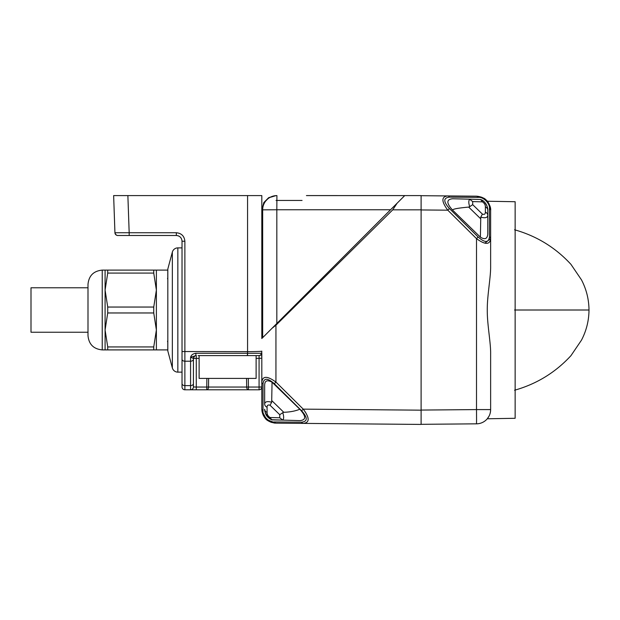 <?xml version="1.0" encoding="UTF-8"?>
<svg xmlns="http://www.w3.org/2000/svg" width="620" height="620" viewBox="0 0 620 620"><rect width="100%" height="100%" fill="white"/><g stroke="black" fill="none" stroke-linecap="round" stroke-linejoin="round"><path stroke-width="0.93" d="M261.81 351.222A14.245 10.075 180 0 1 261.493 353.276L261.81 352.865A2.736 2.736 0 0 1 259.075 355.601L259.075 355.601A2.736 2.736 0 0 0 261.81 352.865L261.81 358.252L261.493 353.276A2.736 2.705 90 0 1 258.819 355.601L198.152 355.601M207.956 355.601L199.121 355.601L199.121 378.394L256.114 378.394L256.114 355.601M195.866 355.601L190.573 357.236C191.2 355.035 192.959 353.718 195.866 353.276L195.866 355.601L196.276 355.601A2.852 2.852 0 0 0 193.425 358.453L193.425 386.942L193.425 358.453A2.852 2.852 0 0 1 193.471 357.957A2.852 2.852 0 0 0 193.425 358.453L193.425 359.205A2.852 2.015 180 0 1 190.573 361.22L184.876 361.22A2.852 2.015 180 0 1 182.024 359.205L182.024 386.942L182.024 372.132L177.847 372.132A5.696 5.696 0 0 1 172.345 367.9L167.819 351.005L167.78 342.209L167.78 350.711M182.024 383.61A2.852 2.015 0 0 0 184.876 385.625L190.573 385.625L190.573 357.236L193.425 358.453L196.276 358.352L196.276 387.043L193.425 386.942A2.852 2.852 180 0 1 190.573 389.794A2.852 2.852 0 0 0 193.425 386.942L193.804 386.996M193.432 358.205C194.339 356.237 195.285 355.369 196.269 355.601A2.852 2.852 0 0 0 194.254 356.438A2.852 2.852 0 0 1 196.276 355.601L196.276 358.352L199.121 358.352M208.63 378.394L208.522 387.043A2.852 1.751 90 0 1 206.77 389.794L196.191 389.794M195.85 389.794L192.246 389.794M190.673 389.794L184.876 389.794A2.852 2.852 180 0 1 182.024 386.942M246.559 378.394L246.667 387.043A2.852 1.751 90 0 0 248.419 389.794L248.419 387.043L206.77 387.043L206.77 389.794L259.075 389.794L259.075 355.601A2.736 2.736 0 0 0 261.81 352.865C260.819 356.477 257.943 355.5 259.005 355.601M261.81 386.95L261.81 358.252L261.81 386.95L259.075 387.043L261.81 387.058A2.736 2.736 0 0 1 259.075 389.794A2.736 2.736 0 0 0 261.81 387.058L261.81 408.906A2.852 2.015 0 0 0 263.019 410.549A2.852 2.015 0 0 1 261.81 408.906L261.81 408.906C261.981 412.695 263.105 415.764 265.19 418.113C266.368 420.43 269.948 422.111 275.939 423.15L266.507 419.469L261.935 410.765M306.931 195.579L421.104 195.595L421.104 209.847L392.739 209.847L275.939 325.206L275.939 382.075C267.243 375.751 262.531 375.782 261.81 382.176L261.81 408.906C262.562 417.647 267.274 422.39 275.939 423.15L303.242 423.39L275.939 423.15A2.852 2.007 -89.5 0 1 274.319 421.949C269.181 422.778 262.128 415.632 263.019 410.549L263.019 383.819A2.852 2.015 180 0 1 261.81 382.176L261.81 355.547M261.81 338.505L261.81 330.096L262.361 329.53L262.384 337.931L261.81 338.505L272.017 328.298L262.663 337.66L262.663 329.53L261.81 330.096L261.81 223.092L261.81 330.096L261.81 324.105L262.384 324.105L261.81 322.129L261.81 324.105M248.008 355.601L250.937 355.601M261.493 353.276L247.566 353.276L247.566 351.641A14.245 0.496 0 0 0 261.81 351.145A14.245 0.496 0 0 1 247.574 351.641L247.566 195.595L261.81 195.595L261.81 227.284M261.81 242.924L261.826 240.715M261.81 223.092L261.81 195.595L248.45 195.595M261.81 248.946L261.81 290.602L262.392 290.602L261.966 290.602L261.81 241.358M261.81 246.853L261.81 243.288M261.81 310.008L261.81 322.129M117.784 235.492A2.852 2.852 0 0 1 114.933 232.74L114.933 232.74A2.852 2.852 0 0 0 117.784 235.492L117.784 235.492A2.852 2.852 0 0 1 114.933 232.74A2.852 2.852 0 0 0 117.784 235.492A2.852 2.852 0 0 1 114.933 232.74L129.177 232.74L127.875 195.595L113.638 195.595L114.933 232.74A2.852 2.852 0 0 0 117.784 235.492A2.852 2.852 0 0 1 114.933 232.74A2.852 2.852 0 0 0 117.784 235.492L176.328 235.492C179.792 235.833 181.691 237.731 182.024 241.188L182.024 247.884L177.847 247.884A5.696 5.696 0 0 0 172.345 252.115L172.345 367.9M127.875 195.595L247.566 195.595M132.161 195.595L150.552 195.595L132.161 195.595M182.024 359.205L182.024 241.188C181.691 237.731 179.792 235.833 176.328 235.492L147.831 235.492L176.328 235.492L176.328 232.74C181.52 233.252 184.373 236.104 184.876 241.288L182.024 241.188L182.024 247.884M182.024 245.326L182.024 374.689M177.832 235.693L179.041 236.181L177.832 235.693M137.741 235.492L176.328 235.492M126.139 235.492L121.783 235.492M192.518 389.027A2.852 2.852 0 0 0 193.425 386.942M194.618 387.027L195.029 387.035M195.796 387.043L206.77 387.043L206.879 378.394M193.425 372.984L193.425 383.61A2.852 2.015 0 0 1 190.573 385.625A2.852 2.015 0 0 0 193.425 383.61M261.81 313.999L262.361 313.79L262.415 311.736L262.361 306.226L261.81 306.017M261.81 297.879L262.353 297.112L262.392 290.602M262.361 306.226L262.353 297.112M261.81 289.587L261.966 290.602M262.035 223.309L261.857 240.165M262.043 221.131L261.81 220.674M262.384 209.847L262.663 221.247L262.663 209.847L261.81 210.412L262.671 209.847L262.671 337.644M261.81 329.414L262.392 329.414L262.384 324.105M261.81 209.847L263.833 202.531L268.747 197.617L276.063 195.602L268.871 197.741L264.043 202.732L262.097 209.924M392.739 209.847L397.11 203.205L390.561 209.762L404.721 195.602L306.427 195.595M268.824 197.772L267.778 198.501M397.11 203.205L272.017 328.298L275.939 325.206M421.104 209.847L421.104 410.169L303.242 409.138C309.783 417.981 309.783 422.724 303.242 423.39L421.104 424.421L421.104 410.169M267.073 407.301C267.057 405.248 268.049 404.573 270.041 405.263L279.752 414.718L279.752 417.779L270.041 417.524C268.049 416.221 267.057 414.555 267.073 412.517L267.073 407.301A5.696 4.03 180 0 1 264.663 404.007L264.663 385.477C264.647 380.665 267.112 379.572 272.056 382.199L299.817 409.231C295.368 411.068 290.021 412.091 283.782 412.292L282.743 412.688C283.945 416.361 283.945 418.825 282.743 420.089L272.056 419.903L265.391 413.23L266.995 416.136M264.686 409.952L264.67 409.533M271.637 419.732L299.817 420.631L271.676 419.748C267.352 417.872 265.011 414.361 264.663 409.231A5.696 4.03 0 0 0 267.073 412.517A5.696 4.03 0 0 1 264.663 409.231C264.306 409.44 265.469 415.082 267.499 416.749L271.676 419.748L268.739 417.965M299.817 420.631C306.257 420.05 306.257 416.253 299.817 409.231M421.104 424.421L303.257 423.39A2.852 2.007 -89.5 0 1 301.622 422.181L274.319 421.949M304.529 410.843L306.179 413.447M265.554 413.641L265.996 414.579M268.863 418.074L269.39 418.469M264.663 404.007C264.996 401.621 267.336 401.032 271.676 402.256L272.056 382.199M270.041 417.524L271.676 419.748M270.041 405.263L271.676 402.256M279.752 414.718L282.743 412.688M279.752 417.779L282.743 420.089M489.428 208.785L489.428 236.902C488.676 242.908 484.91 242.947 478.129 237.003L449.407 208.529C443.277 201.663 443.277 197.865 449.407 197.137L478.129 197.385C483.275 196.555 490.311 203.693 489.428 208.785A2.852 2.015 180 0 1 490.637 210.428L490.637 238.553L490.637 210.428C489.885 201.733 485.181 196.982 476.509 196.183L421.104 195.695M421.104 424.32L476.509 423.832L476.563 419.663L476.509 409.588L421.104 410.068M449.407 197.137A2.852 2.007 90.5 0 0 447.787 195.928C441.293 196.625 441.293 201.376 447.787 210.18L476.509 238.646C485.181 244.939 489.885 244.908 490.637 238.553L484.987 243.118M490.505 208.514L490.11 206.6M487.723 201.794L487.274 201.237L487.715 201.794M490.164 206.786L490.521 208.615M478.129 197.385A2.852 2.007 -89.5 0 0 476.509 196.183L483.515 198.09M483.554 198.113L487.274 201.237L481.794 197.245L476.509 196.183L483.662 198.175C485.739 198.563 491.304 205.561 490.637 210.428M490.374 207.715L490.498 208.452M484.949 243.11L483.453 242.707M489.428 236.902A2.852 2.015 0 0 1 490.637 238.553L490.637 266.399C490.823 277.179 487.118 295.841 487.274 310C487.118 324.167 490.831 342.844 490.637 353.617L490.637 409.588A14.245 14.245 0 0 1 476.509 423.832M490.536 411.254L490.164 413.214M488.994 416.221L487.274 418.779L515.143 418.291L515.143 201.725L487.274 201.237M452.631 198.749L480.392 199.47L452.631 198.749C446.292 199.361 446.292 203.159 452.631 210.141L480.392 237.173C484.949 239.932 487.413 238.84 487.785 233.895L487.785 210.141A5.696 4.03 180 0 0 485.375 206.855A5.696 4.03 180 0 1 487.785 210.141L487.785 233.895M480.392 237.173L480.771 217.116C485.111 218.341 487.452 217.752 487.785 215.365A5.696 4.03 0 0 0 485.375 212.079C485.39 214.125 484.398 214.799 482.407 214.109L472.696 204.654L472.696 201.593L469.704 199.284L468.666 199.167L480.392 199.47L481.67 200.051M482.375 200.446L483.166 200.981M485.142 202.841L486.305 204.53M487.661 208.483L487.785 209.924M452.631 210.141C452.515 209.087 457.854 208.064 468.666 207.08L469.704 206.685C468.503 203.011 468.503 200.547 469.704 199.284L468.666 199.167L469.704 199.284M472.696 201.593L482.407 201.849L480.771 199.624C485.096 201.5 487.436 205.011 487.785 210.141C487.901 205.809 484.166 200.338 480.771 199.624L480.88 199.671M482.407 214.109L480.771 217.116M472.696 204.654L469.704 206.685M485.336 203.089L486.25 204.429M487.568 207.948L487.7 208.754M480.392 199.47L481.043 199.741M514.569 310.008L589 310.008C588.907 299.367 586.404 289.331 581.49 279.876L570.958 264.36C555.466 247.551 536.672 236.026 514.569 229.78M276.063 200.446L302.056 200.446L276.063 200.446M172.345 252.115L167.819 269.01L167.819 277.574A1.139 0.899 0 0 0 167.78 277.799L167.78 270.111L167.78 277.806A1.139 0.899 0 0 1 167.819 277.574L167.819 342.418A1.139 0.899 180 0 1 167.78 342.209L167.524 341.178M156.38 270.111L156.38 349.905L153.744 349.905L153.744 346.937L156.38 329.956L153.744 312.968L153.744 307.047L156.38 290.059L153.744 273.079L153.744 270.111L167.78 270.111M167.819 269.01L167.78 277.806M167.819 277.574L167.524 278.837M167.578 341.411L167.78 342.194M153.744 273.079L107.717 273.079L105.09 290.059L105.09 270.111L153.744 270.111M153.744 312.968L107.717 312.968L105.09 329.956L105.09 290.059L107.717 307.047L153.744 307.047M153.744 349.905L105.09 349.905L105.09 329.956L107.717 346.937L153.744 346.937M102.238 349.905L102.238 270.111C93.589 270.956 88.838 275.706 87.994 284.363L87.994 335.653C88.838 344.309 93.589 349.06 102.238 349.905L105.09 349.905M87.994 332.235L31 332.235L31 287.781L87.994 287.781M107.717 307.047L107.717 312.968M107.717 346.937L107.717 349.905M107.717 270.111L107.717 273.079M195.866 353.276L247.566 353.276L247.287 355.601M182.024 351.54L247.566 351.641M184.876 241.288L184.876 389.794M196.276 387.043L196.276 389.794M261.81 358.252L256.114 358.352M248.31 378.394L248.419 387.043L259.075 387.043M129.177 235.492L129.177 232.74L176.328 232.74M190.573 389.794L190.573 385.625M247.566 355.601L247.566 353.276L216.333 353.276M177.847 247.884L177.847 372.132M261.81 306.621L262.399 306.621M262.384 295.911L261.81 295.911M262.361 313.79L262.361 323.005M262.671 209.847A14.245 14.245 -90 0 1 276.915 195.595L276.83 209.762L262.671 209.847M276.83 323.485L276.83 209.762L390.561 209.762M301.622 410.789L303.242 409.138L275.939 382.075L274.319 383.726L301.622 410.789C307.753 417.655 307.753 421.453 301.622 422.181M263.019 383.819C263.771 377.812 267.538 377.781 274.319 383.726M283.782 412.292L272.056 400.877M421.104 209.947L447.787 210.18L449.407 208.529M490.637 409.588L476.509 409.588L476.509 238.646L478.129 237.003M468.666 207.08L480.392 218.496M482.407 201.849C484.398 203.151 485.39 204.825 485.375 206.855L485.375 212.079M261.81 326.112L262.399 326.112M262.399 313.402L261.81 313.402M262.415 311.736L261.81 311.736M262.415 308.279L261.81 308.279M262.399 293.903L261.81 293.903M167.819 342.442L167.819 351.005M114.933 232.74C116.033 236.391 118.955 235.383 117.784 235.492L121.163 235.492M194.734 389.794L194.238 389.794M191.983 389.794L191.557 389.794M261.942 410.828L262.121 411.843M268.321 420.864L269.165 421.375M270.622 422.073L271.692 422.468M273.947 422.995L275.094 423.119M482.957 200.833L482.484 200.516M514.569 390.236C536.672 383.989 555.466 372.465 570.958 355.663L581.49 340.14C586.404 330.685 588.907 320.649 589 310.008M156.38 349.905L167.78 349.905M102.238 270.111L105.09 270.111"/></g></svg>
